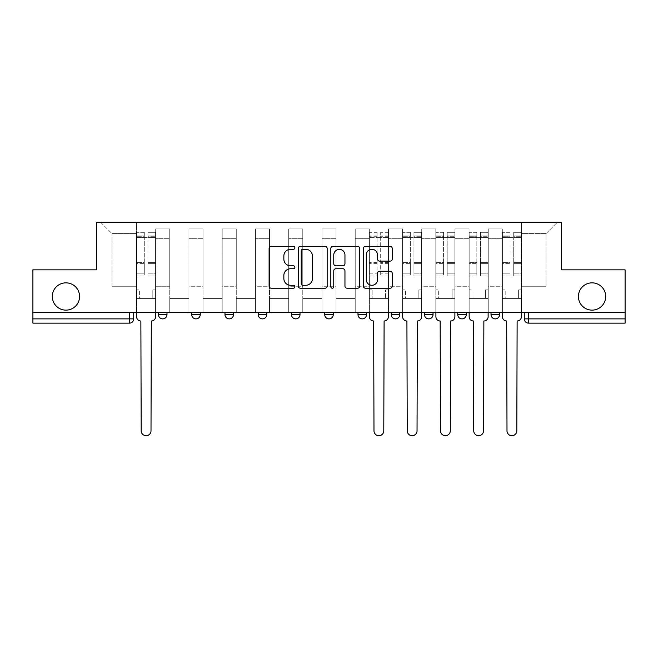 <?xml version="1.0" encoding="UTF-8"?>
<svg xmlns="http://www.w3.org/2000/svg" width="658" height="658" viewBox="0 0 658 658"><rect width="100%" height="100%" fill="white"/><g stroke="black" fill="none" stroke-linecap="round" stroke-linejoin="round"><path stroke-width="0.49" stroke-dasharray="3.29 2.47" d="M294.891 247.827A1.464 1.464 0 0 0 293.427 246.363L271.195 246.363A2.089 2.089 0 0 0 269.106 248.453L269.106 286.115A2.089 2.089 0 0 0 271.195 288.212L293.427 288.212A1.464 1.464 0 0 0 294.891 286.748A1.464 1.464 0 0 0 293.427 285.284L290.548 285.284A6.695 6.695 0 0 1 283.853 278.589L283.853 275.447A6.695 6.695 0 0 1 290.548 268.752L293.427 268.752A1.464 1.464 0 0 0 294.891 267.288A1.464 1.464 0 0 0 293.427 265.824L290.548 265.824A6.695 6.695 0 0 1 283.853 259.129L283.853 255.987A6.695 6.695 0 0 1 290.548 249.292L293.427 249.292A1.464 1.464 0 0 0 294.891 247.827M578.415 296.495A13.645 13.645 0 0 0 592.06 310.132A13.645 13.645 0 0 0 605.697 296.495A13.645 13.645 0 0 0 592.06 282.85A13.645 13.645 0 0 0 578.415 296.495M52.303 296.495A13.645 13.645 0 0 0 65.94 310.132A13.645 13.645 0 0 0 79.585 296.495A13.645 13.645 0 0 0 65.94 282.85A13.645 13.645 0 0 0 52.303 296.495M491.016 312.262L499.537 312.262L499.537 314.614A4.261 4.261 0 0 1 495.277 318.875A4.261 4.261 0 0 1 491.016 314.614L491.016 312.262L499.537 312.262M457.754 312.262L466.283 312.262L457.754 312.262L457.754 314.614A4.261 4.261 0 0 0 462.023 318.875A4.261 4.261 0 0 0 466.283 314.614L457.754 314.614M433.03 312.262L424.5 312.262L433.03 312.262L433.03 314.614A4.261 4.261 0 0 1 428.769 318.875A4.261 4.261 0 0 1 424.5 314.614L433.03 314.614M391.247 312.262L399.776 312.262L391.247 312.262L391.247 314.614A4.261 4.261 0 0 0 395.507 318.875A4.261 4.261 0 0 0 399.776 314.614L391.247 314.614M357.993 312.262L366.522 312.262L357.993 312.262M324.739 312.262L333.261 312.262L324.739 312.262M291.478 312.262L300.007 312.262L291.478 312.262L291.478 314.614L300.007 314.614M266.753 312.262L258.224 312.262L266.753 312.262L266.753 314.614A4.261 4.261 0 0 1 262.493 318.875M224.97 312.262L233.5 312.262L233.5 314.614A4.261 4.261 0 0 1 229.231 318.875A4.261 4.261 0 0 1 224.97 314.614L224.97 312.262L233.5 312.262M191.717 312.262L200.246 312.262L191.717 312.262M158.463 312.262L166.984 312.262L158.463 312.262L158.463 314.614L166.984 314.614M625.1 312.262L32.9 312.262L32.9 269.846L96.43 269.846L96.43 222.305L561.57 222.305L561.57 269.846L625.1 269.846L625.1 318.875L524.27 318.875A4.261 4.261 0 0 0 528.53 323.136L625.1 323.136L625.1 318.875M32.9 312.262L129.47 312.262L32.9 312.262L32.9 323.136L129.47 323.136A4.261 4.261 0 0 0 133.73 318.875L32.9 318.875M155.691 238.722L155.691 286.255L155.691 238.722L169.756 238.722L169.756 228.918L169.756 286.255L169.756 238.722L155.691 238.722M155.691 312.262L155.691 228.918L169.756 228.918L155.691 228.918L155.691 312.262L155.691 298.411L136.502 298.411L155.691 298.411L155.691 312.262L136.502 312.262L136.502 222.305L521.498 222.305L100.69 222.305L136.502 222.305L136.502 286.255L136.502 233.606L111.992 233.606L136.502 233.606L136.502 222.305L136.502 312.262L136.502 298.411L136.502 312.262L155.691 312.262M169.756 312.262L169.756 228.918L155.691 228.918L169.756 228.918L169.756 312.262L169.756 298.411L188.945 298.411L169.756 298.411L169.756 312.262L188.945 312.262L188.945 228.918L188.945 238.722L188.945 228.918L203.018 228.918L203.018 238.722L203.018 228.918L188.945 228.918L188.945 312.262L188.945 298.411L188.945 312.262L169.756 312.262M188.945 286.255L188.945 238.722L188.945 286.255L203.018 286.255L203.018 238.722L203.018 286.255L188.945 286.255M203.018 312.262L203.018 228.918L188.945 228.918L203.018 228.918L203.018 312.262L203.018 298.411L222.198 298.411L203.018 298.411L203.018 312.262L222.198 312.262L222.198 228.918L222.198 238.722L222.198 228.918L236.271 228.918L236.271 238.722L236.271 228.918L222.198 228.918L222.198 312.262L222.198 298.411L222.198 312.262L203.018 312.262M222.198 286.255L222.198 238.722L222.198 286.255L236.271 286.255L236.271 238.722L236.271 286.255L222.198 286.255M236.271 312.262L236.271 228.918L222.198 228.918L236.271 228.918L236.271 312.262L236.271 298.411L255.452 298.411L236.271 298.411L236.271 312.262L255.452 312.262L255.452 228.918L255.452 238.722L255.452 228.918L269.525 228.918L269.525 238.722L269.525 228.918L255.452 228.918L255.452 312.262L255.452 298.411L255.452 312.262L236.271 312.262M255.452 286.255L255.452 238.722L255.452 286.255L269.525 286.255L269.525 238.722L269.525 286.255L255.452 286.255M269.525 312.262L269.525 228.918L255.452 228.918L269.525 228.918L269.525 312.262L269.525 298.411L288.714 298.411L269.525 298.411L269.525 312.262L288.714 312.262L288.714 228.918L288.714 238.722L288.714 228.918L302.779 228.918L302.779 238.722L302.779 228.918L288.714 228.918L288.714 312.262L288.714 298.411L288.714 312.262L269.525 312.262M288.714 286.255L288.714 238.722L288.714 286.255L302.779 286.255L302.779 238.722L302.779 286.255L288.714 286.255M302.779 312.262L302.779 228.918L288.714 228.918L302.779 228.918L302.779 312.262L302.779 298.411L321.968 298.411L302.779 298.411L302.779 312.262L321.968 312.262L321.968 228.918L321.968 238.722L321.968 228.918L336.032 228.918L336.032 238.722L336.032 228.918L321.968 228.918L321.968 312.262L321.968 298.411L321.968 312.262L302.779 312.262M321.968 286.255L321.968 238.722L321.968 286.255L336.032 286.255L336.032 238.722L336.032 286.255L321.968 286.255M336.032 312.262L336.032 228.918L321.968 228.918L336.032 228.918L336.032 312.262L336.032 298.411L355.221 298.411L336.032 298.411L336.032 312.262L355.221 312.262L355.221 228.918L355.221 238.722L355.221 228.918L369.286 228.918L369.286 238.722L369.286 228.918L355.221 228.918L355.221 312.262L355.221 298.411L355.221 312.262L336.032 312.262M355.221 286.255L355.221 238.722L355.221 286.255L369.286 286.255L369.286 238.722L369.286 286.255L355.221 286.255M369.286 312.262L369.286 228.918L355.221 228.918L369.286 228.918L369.286 312.262L369.286 298.411L388.475 298.411L369.286 298.411L369.286 312.262L388.475 312.262L388.475 228.918L388.475 238.722L388.475 228.918L402.548 228.918L402.548 238.722L402.548 228.918L388.475 228.918L388.475 312.262L388.475 298.411L388.475 312.262L369.286 312.262M388.475 286.255L388.475 238.722L388.475 286.255L402.548 286.255L402.548 238.722L402.548 286.255L388.475 286.255M402.548 312.262L402.548 228.918L388.475 228.918L402.548 228.918L402.548 312.262L402.548 298.411L421.729 298.411L402.548 298.411L402.548 312.262L421.729 312.262L421.729 228.918L421.729 238.722L421.729 228.918L435.802 228.918L435.802 238.722L435.802 228.918L421.729 228.918L421.729 312.262L421.729 298.411L421.729 312.262L402.548 312.262M421.729 286.255L421.729 238.722L421.729 286.255L435.802 286.255L435.802 238.722L435.802 286.255L421.729 286.255M435.802 312.262L435.802 228.918L421.729 228.918L435.802 228.918L435.802 312.262L435.802 298.411L454.982 298.411L435.802 298.411L435.802 312.262L454.982 312.262L454.982 228.918L454.982 238.722L454.982 228.918L469.055 228.918L469.055 238.722L469.055 228.918L454.982 228.918L454.982 312.262L454.982 298.411L454.982 312.262L435.802 312.262M454.982 286.255L454.982 238.722L454.982 286.255L469.055 286.255L469.055 238.722L469.055 286.255L454.982 286.255M469.055 312.262L469.055 228.918L454.982 228.918L469.055 228.918L469.055 312.262L469.055 298.411L488.244 298.411L469.055 298.411L469.055 312.262L488.244 312.262L488.244 228.918L488.244 238.722L488.244 228.918L502.309 228.918L502.309 238.722L502.309 228.918L488.244 228.918L488.244 312.262L488.244 298.411L488.244 312.262L469.055 312.262M488.244 286.255L488.244 238.722L488.244 286.255L502.309 286.255L502.309 238.722L502.309 286.255L488.244 286.255M502.309 312.262L502.309 228.918L488.244 228.918L502.309 228.918L502.309 312.262L502.309 298.411L521.498 298.411L502.309 298.411L502.309 312.262L521.498 312.262L521.498 222.305L557.31 222.305L521.498 222.305L521.498 233.606L546.008 233.606L521.498 233.606L521.498 286.255L521.498 222.305L521.498 312.262L502.309 312.262L521.498 312.262L521.498 298.411L521.498 312.262L502.309 312.262M155.691 286.255L169.756 286.255L155.691 286.255M111.992 286.255L111.992 233.606L111.992 286.255L136.502 286.255L111.992 286.255M546.008 286.255L546.008 233.606L557.31 222.305L546.008 233.606L546.008 286.255L521.498 286.255L546.008 286.255M528.53 312.262L524.27 312.262L528.53 312.262L528.53 323.136M129.47 312.262L133.73 312.262L129.47 312.262L129.47 323.136M333.261 314.614L324.739 314.614A4.261 4.261 0 0 0 329 318.875M366.522 314.614L357.993 314.614A4.261 4.261 0 0 0 362.254 318.875M100.69 222.305L111.992 233.606L100.69 222.305M327.166 286.115L327.166 248.453A2.089 2.089 0 0 0 325.077 246.363L300.385 246.363A2.089 2.089 0 0 0 298.296 248.453L298.296 286.115A2.089 2.089 0 0 0 300.385 288.212L325.077 288.212A2.089 2.089 0 0 0 327.166 286.115M302.688 249.292A1.464 1.464 0 0 0 301.224 250.756L301.224 283.82A1.464 1.464 0 0 0 302.688 285.284L305.723 285.284A6.695 6.695 0 0 0 312.418 278.589L312.418 255.987A6.695 6.695 0 0 0 305.723 249.292L302.688 249.292M332.923 246.363L357.615 246.363A2.089 2.089 0 0 1 359.704 248.453L359.704 286.115A2.089 2.089 0 0 1 357.615 288.212L347.046 288.212A2.089 2.089 0 0 1 344.957 286.115L344.957 270.841A2.089 2.089 0 0 0 342.859 268.752L335.851 268.752A2.089 2.089 0 0 0 333.762 270.841L333.762 286.748A1.464 1.464 0 0 1 332.298 288.212A1.464 1.464 0 0 1 330.834 286.748L330.834 248.453A2.089 2.089 0 0 1 332.923 246.363M344.957 254.991A5.601 5.601 0 0 0 339.355 249.398A5.601 5.601 0 0 0 333.762 254.991L333.762 263.726A2.089 2.089 0 0 0 335.851 265.824L342.859 265.824A2.089 2.089 0 0 0 344.957 263.726L344.957 254.991M379.584 261.111L390.153 261.111A2.089 2.089 0 0 0 392.242 259.022L392.242 248.453A2.089 2.089 0 0 0 390.153 246.363L365.461 246.363A2.089 2.089 0 0 0 363.372 248.453L363.372 286.115A2.089 2.089 0 0 0 365.461 288.212L390.153 288.212A2.089 2.089 0 0 0 392.242 286.115L392.242 273.358A2.089 2.089 0 0 0 390.153 271.261L379.584 271.261A2.089 2.089 0 0 0 377.495 273.358L377.495 279.683A5.601 5.601 0 0 1 371.893 285.284A5.601 5.601 0 0 1 366.3 279.683L366.3 254.885A5.601 5.601 0 0 1 371.893 249.292A5.601 5.601 0 0 1 377.495 254.885L377.495 259.022A2.089 2.089 0 0 0 379.584 261.111M155.584 316.745L155.584 298.411L152.812 298.411L152.812 289.882L152.812 298.411L152.812 289.882L152.812 298.411L155.584 298.411L155.584 289.882L152.812 289.882L155.584 289.882L152.812 289.882L155.584 289.882L155.584 237.653L155.584 312.262L155.584 298.411L152.812 298.411L155.584 298.411L155.584 235.095L155.584 273.851L147.91 273.851L155.584 273.851L155.584 276.023L155.584 232.323L155.584 316.745A4.261 4.261 0 0 1 151.315 321.005A4.261 4.261 0 0 0 155.584 316.745A4.261 4.261 0 0 1 151.315 321.005L151.003 430.793A4.902 4.902 0 0 1 146.092 435.695A4.902 4.902 0 0 1 141.19 430.793A4.902 4.902 0 0 0 146.092 435.695A4.902 4.902 0 0 0 151.003 430.793A4.902 4.902 0 0 1 146.092 435.695A4.902 4.902 0 0 1 141.19 430.793L140.87 321.005A4.261 4.261 0 0 1 136.609 316.745A4.261 4.261 0 0 0 140.87 321.005A4.261 4.261 0 0 1 136.609 316.745L136.609 298.411L139.381 298.411L136.609 298.411L136.609 312.262L136.609 235.095L136.609 273.851L144.283 273.851L144.283 263.373L136.609 263.373L136.609 276.023L144.283 276.023L144.283 232.323L144.283 237.653L147.91 237.653L136.609 237.653L136.609 316.745M147.91 236.979L147.91 235.095L147.91 237.653L155.584 237.653L155.584 235.095L155.584 276.023L147.91 276.023L155.584 276.023L155.584 232.323L155.584 237.653L147.91 237.653L155.584 237.653L147.91 237.653L147.91 232.323L147.91 237.653L147.91 235.095L155.584 235.095L147.91 235.095L147.91 263.373L155.584 263.373L147.91 263.373L147.91 276.023L147.91 232.323L155.584 232.323L147.91 232.323L147.91 236.255L155.584 236.255L147.91 236.255L147.91 262.641L155.584 262.641L147.91 262.641L147.91 276.023L147.91 236.979L155.584 236.979L147.91 236.979M136.609 289.882L136.609 235.095L136.609 263.373L144.283 263.373L144.283 235.095L144.283 237.653L136.609 237.653L144.283 237.653L144.283 235.095L136.609 235.095L144.283 235.095L144.283 276.023L136.609 276.023L136.609 232.323L136.609 237.653L144.283 237.653L144.283 232.323L136.609 232.323L136.609 298.411L139.381 298.411L139.381 289.882L136.609 289.882L139.381 289.882L136.609 289.882L139.381 289.882L139.381 298.411L139.381 289.882L139.381 298.411L136.609 298.411L136.609 289.882M141.19 430.793L140.87 321.005M144.283 273.851L136.609 273.851L136.609 276.023L136.609 232.323L144.283 232.323L144.283 236.255L136.609 236.255L144.283 236.255L144.283 262.641L136.609 262.641L144.283 262.641L144.283 273.851M151.315 321.005L151.003 430.793M388.368 312.262L388.368 232.323L388.368 289.882L385.596 289.882L385.596 298.411L385.596 289.882L388.368 289.882L388.368 298.411L385.596 298.411L388.368 298.411L388.368 316.745A4.261 4.261 0 0 1 384.108 321.005L383.787 430.793A4.902 4.902 0 0 1 378.885 435.695A4.902 4.902 0 0 1 373.983 430.793L373.662 321.005A4.261 4.261 0 0 1 369.393 316.745L369.393 298.411L372.165 298.411L369.393 298.411L369.393 289.882L372.165 289.882L372.165 298.411L372.165 289.882L369.393 289.882L369.393 232.323L369.393 312.262M369.393 273.851L377.067 273.851L377.067 235.095L377.067 237.653L369.393 237.653L377.067 237.653L377.067 232.323L369.393 232.323M377.067 273.851L377.067 276.023L369.393 276.023M377.067 276.023L377.067 232.323M380.694 237.653L377.067 237.653L380.694 237.653L380.694 235.095L380.694 276.023L380.694 232.323L380.694 237.653L388.368 237.653L380.694 237.653M388.368 273.851L380.694 273.851M388.368 276.023L380.694 276.023M421.622 316.745L421.622 298.411L418.85 298.411L418.85 289.882L418.85 298.411L418.85 289.882L418.85 298.411L421.622 298.411L421.622 289.882L418.85 289.882L421.622 289.882L418.85 289.882L421.622 289.882L421.622 237.653L421.622 312.262L421.622 298.411L418.85 298.411L421.622 298.411L421.622 235.095L421.622 273.851L413.948 273.851L421.622 273.851L421.622 276.023L421.622 232.323L421.622 316.745A4.261 4.261 0 0 1 417.361 321.005A4.261 4.261 0 0 0 421.622 316.745A4.261 4.261 0 0 1 417.361 321.005L417.04 430.793A4.902 4.902 0 0 1 412.138 435.695A4.902 4.902 0 0 1 407.236 430.793A4.902 4.902 0 0 0 412.138 435.695A4.902 4.902 0 0 0 417.04 430.793A4.902 4.902 0 0 1 412.138 435.695A4.902 4.902 0 0 1 407.236 430.793L406.915 321.005A4.261 4.261 0 0 1 402.655 316.745A4.261 4.261 0 0 0 406.915 321.005A4.261 4.261 0 0 1 402.655 316.745L402.655 298.411L405.427 298.411L402.655 298.411L402.655 312.262L402.655 235.095L402.655 273.851L410.329 273.851L410.329 263.373L402.655 263.373L402.655 276.023L410.329 276.023L410.329 232.323L410.329 237.653L413.948 237.653L402.655 237.653L402.655 316.745M413.948 236.979L413.948 235.095L413.948 237.653L421.622 237.653L421.622 235.095L421.622 276.023L413.948 276.023L421.622 276.023L421.622 232.323L421.622 237.653L413.948 237.653L421.622 237.653L413.948 237.653L413.948 232.323L413.948 237.653L413.948 235.095L421.622 235.095L413.948 235.095L413.948 263.373L421.622 263.373L413.948 263.373L413.948 276.023L413.948 232.323L421.622 232.323L413.948 232.323L413.948 236.255L421.622 236.255L413.948 236.255L413.948 262.641L421.622 262.641L413.948 262.641L413.948 276.023L413.948 236.979L421.622 236.979L413.948 236.979M402.655 289.882L402.655 235.095L402.655 263.373L410.329 263.373L410.329 235.095L410.329 237.653L402.655 237.653L410.329 237.653L410.329 235.095L402.655 235.095L410.329 235.095L410.329 276.023L402.655 276.023L402.655 232.323L402.655 237.653L410.329 237.653L410.329 232.323L402.655 232.323L402.655 298.411L405.427 298.411L405.427 289.882L402.655 289.882L405.427 289.882L402.655 289.882L405.427 289.882L405.427 298.411L405.427 289.882L405.427 298.411L402.655 298.411L402.655 289.882M407.236 430.793L406.915 321.005M410.329 273.851L402.655 273.851L402.655 276.023L402.655 232.323L410.329 232.323L410.329 236.255L402.655 236.255L410.329 236.255L410.329 262.641L402.655 262.641L410.329 262.641L410.329 273.851M417.361 321.005L417.04 430.793M454.884 316.745L454.884 298.411L452.112 298.411L452.112 289.882L452.112 298.411L452.112 289.882L452.112 298.411L454.884 298.411L454.884 289.882L452.112 289.882L454.884 289.882L452.112 289.882L454.884 289.882L454.884 237.653L454.884 312.262L454.884 298.411L452.112 298.411L454.884 298.411L454.884 235.095L454.884 273.851L447.201 273.851L454.884 273.851L454.884 276.023L454.884 232.323L454.884 316.745A4.261 4.261 0 0 1 450.615 321.005A4.261 4.261 0 0 0 454.884 316.745A4.261 4.261 0 0 1 450.615 321.005L450.294 430.793A4.902 4.902 0 0 1 445.392 435.695A4.902 4.902 0 0 1 440.49 430.793A4.902 4.902 0 0 0 445.392 435.695A4.902 4.902 0 0 0 450.294 430.793A4.902 4.902 0 0 1 445.392 435.695A4.902 4.902 0 0 1 440.49 430.793L440.169 321.005A4.261 4.261 0 0 1 435.909 316.745A4.261 4.261 0 0 0 440.169 321.005A4.261 4.261 0 0 1 435.909 316.745L435.909 298.411L438.68 298.411L435.909 298.411L435.909 312.262L435.909 235.095L435.909 273.851L443.582 273.851L443.582 263.373L435.909 263.373L435.909 276.023L443.582 276.023L443.582 232.323L443.582 237.653L447.201 237.653L435.909 237.653L435.909 316.745M447.201 236.979L447.201 235.095L447.201 237.653L454.884 237.653L454.884 235.095L454.884 276.023L447.201 276.023L454.884 276.023L454.884 232.323L454.884 237.653L447.201 237.653L454.884 237.653L447.201 237.653L447.201 232.323L447.201 237.653L447.201 235.095L454.884 235.095L447.201 235.095L447.201 263.373L454.884 263.373L447.201 263.373L447.201 276.023L447.201 232.323L454.884 232.323L447.201 232.323L447.201 236.255L454.884 236.255L447.201 236.255L447.201 262.641L454.884 262.641L447.201 262.641L447.201 276.023L447.201 236.979L454.884 236.979L447.201 236.979M435.909 289.882L435.909 235.095L435.909 263.373L443.582 263.373L443.582 235.095L443.582 237.653L435.909 237.653L443.582 237.653L443.582 235.095L435.909 235.095L443.582 235.095L443.582 276.023L435.909 276.023L435.909 232.323L435.909 237.653L443.582 237.653L443.582 232.323L435.909 232.323L435.909 298.411L438.68 298.411L438.68 289.882L435.909 289.882L438.68 289.882L435.909 289.882L438.68 289.882L438.68 298.411L438.68 289.882L438.68 298.411L435.909 298.411L435.909 289.882M440.49 430.793L440.169 321.005M443.582 273.851L435.909 273.851L435.909 276.023L435.909 232.323L443.582 232.323L443.582 236.255L435.909 236.255L443.582 236.255L443.582 262.641L435.909 262.641L443.582 262.641L443.582 273.851M450.615 321.005L450.294 430.793M488.137 316.745L488.137 298.411L485.365 298.411L485.365 289.882L485.365 298.411L485.365 289.882L485.365 298.411L488.137 298.411L488.137 289.882L485.365 289.882L488.137 289.882L485.365 289.882L488.137 289.882L488.137 237.653L488.137 312.262L488.137 298.411L485.365 298.411L488.137 298.411L488.137 235.095L488.137 273.851L480.463 273.851L488.137 273.851L488.137 276.023L488.137 232.323L488.137 316.745A4.261 4.261 0 0 1 483.869 321.005A4.261 4.261 0 0 0 488.137 316.745A4.261 4.261 0 0 1 483.869 321.005L483.548 430.793A4.902 4.902 0 0 1 478.646 435.695A4.902 4.902 0 0 1 473.744 430.793A4.902 4.902 0 0 0 478.646 435.695A4.902 4.902 0 0 0 483.548 430.793A4.902 4.902 0 0 1 478.646 435.695A4.902 4.902 0 0 1 473.744 430.793L473.423 321.005A4.261 4.261 0 0 1 469.162 316.745A4.261 4.261 0 0 0 473.423 321.005A4.261 4.261 0 0 1 469.162 316.745L469.162 298.411L471.934 298.411L469.162 298.411L469.162 312.262L469.162 235.095L469.162 273.851L476.836 273.851L476.836 263.373L469.162 263.373L469.162 276.023L476.836 276.023L476.836 232.323L476.836 237.653L480.463 237.653L469.162 237.653L469.162 316.745M480.463 236.979L480.463 235.095L480.463 237.653L488.137 237.653L488.137 235.095L488.137 276.023L480.463 276.023L488.137 276.023L488.137 232.323L488.137 237.653L480.463 237.653L488.137 237.653L480.463 237.653L480.463 232.323L480.463 237.653L480.463 235.095L488.137 235.095L480.463 235.095L480.463 263.373L488.137 263.373L480.463 263.373L480.463 276.023L480.463 232.323L488.137 232.323L480.463 232.323L480.463 236.255L488.137 236.255L480.463 236.255L480.463 262.641L488.137 262.641L480.463 262.641L480.463 276.023L480.463 236.979L488.137 236.979L480.463 236.979M469.162 289.882L469.162 235.095L469.162 263.373L476.836 263.373L476.836 235.095L476.836 237.653L469.162 237.653L476.836 237.653L476.836 235.095L469.162 235.095L476.836 235.095L476.836 276.023L469.162 276.023L469.162 232.323L469.162 237.653L476.836 237.653L476.836 232.323L469.162 232.323L469.162 298.411L471.934 298.411L471.934 289.882L469.162 289.882L471.934 289.882L469.162 289.882L471.934 289.882L471.934 298.411L471.934 289.882L471.934 298.411L469.162 298.411L469.162 289.882M473.744 430.793L473.423 321.005M476.836 273.851L469.162 273.851L469.162 276.023L469.162 232.323L476.836 232.323L476.836 236.255L469.162 236.255L476.836 236.255L476.836 262.641L469.162 262.641L476.836 262.641L476.836 273.851M483.869 321.005L483.548 430.793M521.391 316.745L521.391 298.411L518.619 298.411L518.619 289.882L518.619 298.411L518.619 289.882L518.619 298.411L521.391 298.411L521.391 289.882L518.619 289.882L521.391 289.882L518.619 289.882L521.391 289.882L521.391 237.653L521.391 312.262L521.391 298.411L518.619 298.411L521.391 298.411L521.391 235.095L521.391 273.851L513.717 273.851L521.391 273.851L521.391 276.023L521.391 232.323L521.391 316.745A4.261 4.261 0 0 1 517.13 321.005A4.261 4.261 0 0 0 521.391 316.745A4.261 4.261 0 0 1 517.13 321.005L516.81 430.793A4.902 4.902 0 0 1 511.908 435.695A4.902 4.902 0 0 1 506.997 430.793A4.902 4.902 0 0 0 511.908 435.695A4.902 4.902 0 0 0 516.81 430.793A4.902 4.902 0 0 1 511.908 435.695A4.902 4.902 0 0 1 506.997 430.793L506.685 321.005A4.261 4.261 0 0 1 502.416 316.745A4.261 4.261 0 0 0 506.685 321.005A4.261 4.261 0 0 1 502.416 316.745L502.416 298.411L505.188 298.411L502.416 298.411L502.416 312.262L502.416 235.095L502.416 273.851L510.09 273.851L510.09 263.373L502.416 263.373L502.416 276.023L510.09 276.023L510.09 232.323L510.09 237.653L513.717 237.653L502.416 237.653L502.416 316.745M513.717 236.979L513.717 235.095L513.717 237.653L521.391 237.653L521.391 235.095L521.391 276.023L513.717 276.023L521.391 276.023L521.391 232.323L521.391 237.653L513.717 237.653L521.391 237.653L513.717 237.653L513.717 232.323L513.717 237.653L513.717 235.095L521.391 235.095L513.717 235.095L513.717 263.373L521.391 263.373L513.717 263.373L513.717 276.023L513.717 232.323L521.391 232.323L513.717 232.323L513.717 236.255L521.391 236.255L513.717 236.255L513.717 262.641L521.391 262.641L513.717 262.641L513.717 276.023L513.717 236.979L521.391 236.979L513.717 236.979M502.416 289.882L502.416 235.095L502.416 263.373L510.09 263.373L510.09 235.095L510.09 237.653L502.416 237.653L510.09 237.653L510.09 235.095L502.416 235.095L510.09 235.095L510.09 276.023L502.416 276.023L502.416 232.323L502.416 237.653L510.09 237.653L510.09 232.323L502.416 232.323L502.416 298.411L505.188 298.411L505.188 289.882L502.416 289.882L505.188 289.882L502.416 289.882L505.188 289.882L505.188 298.411L505.188 289.882L505.188 298.411L502.416 298.411L502.416 289.882M506.997 430.793L506.685 321.005M510.09 273.851L502.416 273.851L502.416 276.023L502.416 232.323L510.09 232.323L510.09 236.255L502.416 236.255L510.09 236.255L510.09 262.641L502.416 262.641L510.09 262.641L510.09 273.851M517.13 321.005L516.81 430.793M499.537 314.614L491.016 314.614M266.753 314.614L258.224 314.614M233.5 314.614L224.97 314.614M200.246 314.614L191.717 314.614M502.309 238.722L488.244 238.722L502.309 238.722M469.055 238.722L454.982 238.722L469.055 238.722M435.802 238.722L421.729 238.722L435.802 238.722M402.548 238.722L388.475 238.722L402.548 238.722M369.286 238.722L355.221 238.722L369.286 238.722M336.032 238.722L321.968 238.722L336.032 238.722M302.779 238.722L288.714 238.722L302.779 238.722M269.525 238.722L255.452 238.722L269.525 238.722M236.271 238.722L222.198 238.722L236.271 238.722M203.018 238.722L188.945 238.722L203.018 238.722M136.609 236.979L144.283 236.979L136.609 236.979M377.067 236.979L369.393 236.979M377.067 263.373L369.393 263.373M377.067 262.641L369.393 262.641M377.067 236.255L369.393 236.255M388.368 236.979L380.694 236.979M388.368 263.373L380.694 263.373M388.368 262.641L380.694 262.641M388.368 236.255L380.694 236.255M402.655 236.979L410.329 236.979L402.655 236.979M435.909 236.979L443.582 236.979L435.909 236.979M469.162 236.979L476.836 236.979L469.162 236.979M502.416 236.979L510.09 236.979L502.416 236.979M377.067 235.095L369.393 235.095M388.368 235.095L380.694 235.095M388.368 232.323L380.694 232.323"/><path stroke-width="0.99" d="M294.891 247.827A1.464 1.464 0 0 0 293.427 246.363L271.195 246.363A2.089 2.089 0 0 0 269.106 248.453L269.106 286.115A2.089 2.089 0 0 0 271.195 288.212L293.427 288.212A1.464 1.464 0 0 0 294.891 286.748A1.464 1.464 0 0 0 293.427 285.284L290.548 285.284A6.695 6.695 0 0 1 283.853 278.589L283.853 275.447A6.695 6.695 0 0 1 290.548 268.752L293.427 268.752A1.464 1.464 0 0 0 294.891 267.288A1.464 1.464 0 0 0 293.427 265.824L290.548 265.824A6.695 6.695 0 0 1 283.853 259.129L283.853 255.987A6.695 6.695 0 0 1 290.548 249.292L293.427 249.292A1.464 1.464 0 0 0 294.891 247.827M578.415 296.495A13.645 13.645 0 0 0 592.06 310.132A13.645 13.645 0 0 0 605.697 296.495A13.645 13.645 0 0 0 592.06 282.85A13.645 13.645 0 0 0 578.415 296.495M52.303 296.495A13.645 13.645 0 0 0 65.94 310.132A13.645 13.645 0 0 0 79.585 296.495A13.645 13.645 0 0 0 65.94 282.85A13.645 13.645 0 0 0 52.303 296.495M424.5 312.262L424.5 314.614L433.03 314.614A4.261 4.261 0 0 1 428.769 318.875A4.261 4.261 0 0 1 424.5 314.614L424.5 312.262M357.993 312.262L357.993 314.614L366.522 314.614A4.261 4.261 0 0 1 362.254 318.875A4.261 4.261 0 0 1 357.993 314.614L357.993 312.262M324.739 312.262L324.739 314.614L333.261 314.614A4.261 4.261 0 0 1 329 318.875A4.261 4.261 0 0 1 324.739 314.614L324.739 312.262M258.224 314.614L258.224 312.262L258.224 314.614A4.261 4.261 0 0 0 262.493 318.875A4.261 4.261 0 0 1 258.224 314.614L266.753 314.614A4.261 4.261 0 0 1 262.493 318.875M191.717 314.614L191.717 312.262L191.717 314.614A4.261 4.261 0 0 0 195.977 318.875A4.261 4.261 0 0 1 191.717 314.614L200.246 314.614A4.261 4.261 0 0 1 195.977 318.875A4.261 4.261 0 0 0 200.246 314.614L200.246 312.262L200.246 314.614M390.153 261.111A2.089 2.089 0 0 0 392.242 259.022L392.242 248.453A2.089 2.089 0 0 0 390.153 246.363L365.461 246.363A2.089 2.089 0 0 0 363.372 248.453L363.372 286.115A2.089 2.089 0 0 0 365.461 288.212L390.153 288.212A2.089 2.089 0 0 0 392.242 286.115L392.242 273.358A2.089 2.089 0 0 0 390.153 271.261L379.584 271.261A2.089 2.089 0 0 0 377.495 273.358L377.495 279.683A5.601 5.601 0 0 1 371.893 285.284A5.601 5.601 0 0 1 366.3 279.683L366.3 254.885A5.601 5.601 0 0 1 371.893 249.292A5.601 5.601 0 0 1 377.495 254.885L377.495 259.022A2.089 2.089 0 0 0 379.584 261.111L390.153 261.111M32.9 312.262L32.9 269.846L96.43 269.846L96.43 222.305L561.57 222.305L561.57 269.846L625.1 269.846L625.1 312.262L32.9 312.262L32.9 318.875L133.73 318.875L133.73 312.262L133.73 318.875A4.261 4.261 0 0 1 129.47 323.136L32.9 323.136L32.9 318.875M327.166 248.453A2.089 2.089 0 0 0 325.077 246.363L300.385 246.363A2.089 2.089 0 0 0 298.296 248.453L298.296 286.115A2.089 2.089 0 0 0 300.385 288.212L325.077 288.212A2.089 2.089 0 0 0 327.166 286.115L327.166 248.453M332.923 246.363L357.615 246.363A2.089 2.089 0 0 1 359.704 248.453L359.704 286.115A2.089 2.089 0 0 1 357.615 288.212L347.046 288.212A2.089 2.089 0 0 1 344.957 286.115L344.957 270.841A2.089 2.089 0 0 0 342.859 268.752L335.851 268.752A2.089 2.089 0 0 0 333.762 270.841L333.762 286.748A1.464 1.464 0 0 1 332.298 288.212A1.464 1.464 0 0 1 330.834 286.748L330.834 248.453A2.089 2.089 0 0 1 332.923 246.363M524.27 312.262L524.27 318.875L625.1 318.875L625.1 323.136L528.53 323.136A4.261 4.261 0 0 1 524.27 318.875L524.27 312.262M625.1 312.262L625.1 318.875M499.537 312.262L499.537 314.614A4.261 4.261 0 0 1 495.277 318.875A4.261 4.261 0 0 1 491.016 314.614L499.537 314.614M491.016 312.262L491.016 314.614M466.283 312.262L466.283 314.614A4.261 4.261 0 0 1 462.023 318.875A4.261 4.261 0 0 1 457.754 314.614L466.283 314.614L466.283 312.262M457.754 312.262L457.754 314.614M433.03 312.262L433.03 314.614M399.776 312.262L399.776 314.614A4.261 4.261 0 0 1 395.507 318.875A4.261 4.261 0 0 1 391.247 314.614L399.776 314.614L399.776 312.262M391.247 312.262L391.247 314.614M366.522 314.614L366.522 312.262L366.522 314.614A4.261 4.261 0 0 1 362.254 318.875M333.261 314.614L333.261 312.262L333.261 314.614A4.261 4.261 0 0 1 329 318.875M300.007 312.262L300.007 314.614A4.261 4.261 0 0 1 295.746 318.875A4.261 4.261 0 0 1 291.478 314.614A4.261 4.261 0 0 0 295.746 318.875A4.261 4.261 0 0 0 300.007 314.614L300.007 312.262M291.478 312.262L291.478 314.614L300.007 314.614M266.753 312.262L266.753 314.614M233.5 312.262L233.5 314.614A4.261 4.261 0 0 1 229.231 318.875A4.261 4.261 0 0 1 224.97 314.614L233.5 314.614M224.97 312.262L224.97 314.614M166.984 312.262L166.984 314.614A4.261 4.261 0 0 1 162.723 318.875A4.261 4.261 0 0 1 158.463 314.614A4.261 4.261 0 0 0 162.723 318.875A4.261 4.261 0 0 0 166.984 314.614L166.984 312.262M158.463 312.262L158.463 314.614L166.984 314.614M302.688 249.292A1.464 1.464 0 0 0 301.224 250.756L301.224 283.82A1.464 1.464 0 0 0 302.688 285.284L305.723 285.284A6.695 6.695 0 0 0 312.418 278.589L312.418 255.987A6.695 6.695 0 0 0 305.723 249.292L302.688 249.292M344.957 254.991A5.601 5.601 0 0 0 339.355 249.398A5.601 5.601 0 0 0 333.762 254.991L333.762 263.726A2.089 2.089 0 0 0 335.851 265.824L342.859 265.824A2.089 2.089 0 0 0 344.957 263.726L344.957 254.991M136.609 316.745L136.609 312.262L136.609 316.745A4.261 4.261 0 0 0 140.87 321.005L141.19 430.793A4.902 4.902 0 0 0 146.092 435.695A4.902 4.902 0 0 0 151.003 430.793L151.315 321.005A4.261 4.261 0 0 0 155.584 316.745L155.584 312.262L155.584 316.745M140.87 321.005L141.19 430.793M151.003 430.793L151.315 321.005M369.393 312.262L369.393 316.745A4.261 4.261 0 0 0 373.662 321.005L373.983 430.793A4.902 4.902 0 0 0 378.885 435.695A4.902 4.902 0 0 0 383.787 430.793L384.108 321.005A4.261 4.261 0 0 0 388.368 316.745L388.368 312.262M402.655 316.745L402.655 312.262L402.655 316.745A4.261 4.261 0 0 0 406.915 321.005L407.236 430.793A4.902 4.902 0 0 0 412.138 435.695A4.902 4.902 0 0 0 417.04 430.793L417.361 321.005A4.261 4.261 0 0 0 421.622 316.745L421.622 312.262L421.622 316.745M406.915 321.005L407.236 430.793M417.04 430.793L417.361 321.005M435.909 316.745L435.909 312.262L435.909 316.745A4.261 4.261 0 0 0 440.169 321.005L440.49 430.793A4.902 4.902 0 0 0 445.392 435.695A4.902 4.902 0 0 0 450.294 430.793L450.615 321.005A4.261 4.261 0 0 0 454.884 316.745L454.884 312.262L454.884 316.745M440.169 321.005L440.49 430.793M450.294 430.793L450.615 321.005M469.162 316.745L469.162 312.262L469.162 316.745A4.261 4.261 0 0 0 473.423 321.005L473.744 430.793A4.902 4.902 0 0 0 478.646 435.695A4.902 4.902 0 0 0 483.548 430.793L483.869 321.005A4.261 4.261 0 0 0 488.137 316.745L488.137 312.262L488.137 316.745M473.423 321.005L473.744 430.793M483.548 430.793L483.869 321.005M502.416 316.745L502.416 312.262L502.416 316.745A4.261 4.261 0 0 0 506.685 321.005L506.997 430.793A4.902 4.902 0 0 0 511.908 435.695A4.902 4.902 0 0 0 516.81 430.793L517.13 321.005A4.261 4.261 0 0 0 521.391 316.745L521.391 312.262L521.391 316.745M506.685 321.005L506.997 430.793M516.81 430.793L517.13 321.005M129.47 312.262L129.47 323.136M528.53 312.262L528.53 323.136"/></g></svg>

